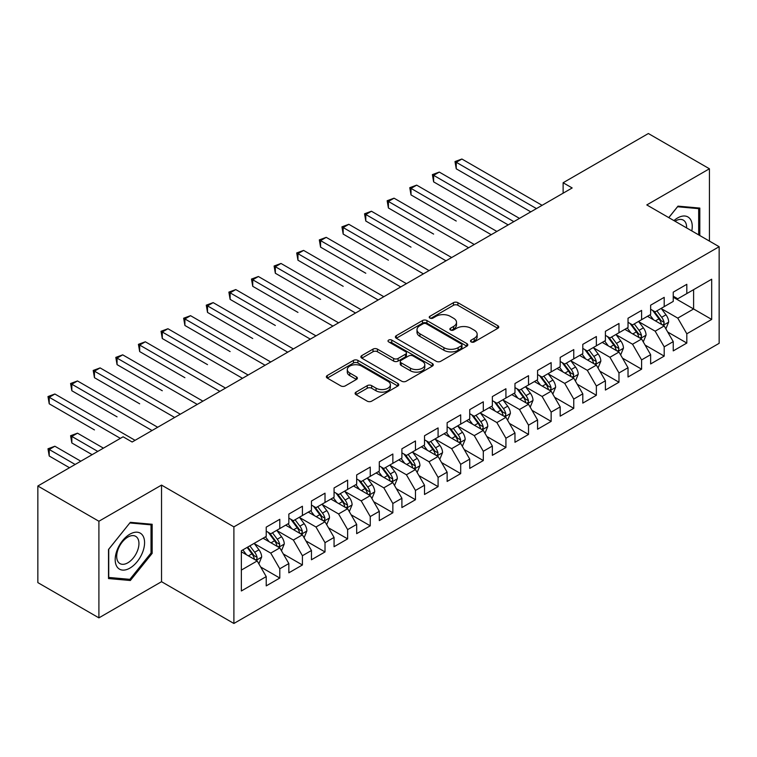 <?xml version="1.0" encoding="UTF-8"?>
<svg xmlns="http://www.w3.org/2000/svg" width="757" height="757" viewBox="0 0 757 757"><rect width="100%" height="100%" fill="white"/><g stroke="black" fill="none" stroke-linecap="round" stroke-linejoin="round"><path stroke-width="1.14" d="M471.157 341.918A2.195 1.268 0 0 0 474.27 341.918L497.851 328.301A3.142 1.817 0 0 0 498.768 327.024A3.142 1.817 0 0 0 497.851 325.737L457.9 302.677A3.142 1.817 0 0 0 453.462 302.677L429.881 316.294A2.195 1.268 0 0 0 429.228 317.183A2.195 1.268 0 0 0 429.881 318.082A2.195 1.268 0 0 0 432.985 318.082L436.032 316.322A10.04 5.801 0 0 1 450.245 316.322L453.566 318.243A10.04 5.801 0 0 1 456.509 322.34A10.04 5.801 0 0 1 453.566 326.447L450.519 328.207A2.195 1.268 0 0 0 449.876 329.106A2.195 1.268 0 0 0 450.519 330.005A2.195 1.268 0 0 0 453.623 330.005L456.679 328.235A10.04 5.801 0 0 1 470.882 328.235L474.213 330.166A10.04 5.801 0 0 1 477.156 334.263A10.04 5.801 0 0 1 474.213 338.36L471.157 340.12A2.195 1.268 0 0 0 470.513 341.019A2.195 1.268 0 0 0 471.157 341.918L471.157 340.12M356.027 392.117A3.142 1.817 0 0 0 355.099 393.403A3.142 1.817 0 0 0 356.027 394.681L367.23 401.153A3.142 1.817 0 0 0 371.668 401.153L397.86 386.032A3.142 1.817 0 0 0 398.778 384.745A3.142 1.817 0 0 0 397.86 383.468L357.91 360.398A3.142 1.817 0 0 0 353.472 360.398L327.279 375.519A3.142 1.817 0 0 0 326.362 376.806A3.142 1.817 0 0 0 327.279 378.084L340.82 385.9A3.142 1.817 0 0 0 345.258 385.9L356.462 379.427A3.142 1.817 0 0 0 357.389 378.15A3.142 1.817 0 0 0 356.462 376.872L349.753 372.993A8.393 4.845 0 0 1 347.293 369.567A8.393 4.845 0 0 1 352.478 365.082A8.393 4.845 0 0 1 361.628 366.133L387.925 381.32A8.393 4.845 0 0 1 390.385 384.745A8.393 4.845 0 0 1 385.199 389.23A8.393 4.845 0 0 1 376.049 388.18L371.668 385.644A3.142 1.817 0 0 0 367.23 385.644L356.027 392.117L356.027 394.681M98.902 521.251L98.902 617.863L161.534 581.698L161.534 485.095L98.902 521.251L37.85 486.003L123.098 436.789L132.144 442.012L572.169 187.963L563.123 182.74L563.123 193.186M161.534 485.095L233.894 526.872L719.15 246.706L719.15 343.318L233.894 623.475L233.894 526.872M709.423 241.095L709.423 168.773L646.79 204.929L719.15 246.706M709.423 168.773L648.371 133.525L563.123 182.74M436.259 361.297A3.142 1.817 0 0 0 440.697 361.297L466.889 346.176A3.142 1.817 0 0 0 467.807 344.899A3.142 1.817 0 0 0 466.889 343.612L426.939 320.552A3.142 1.817 0 0 0 422.501 320.552L396.308 335.673A3.142 1.817 0 0 0 395.391 336.95A3.142 1.817 0 0 0 396.308 338.237L436.259 361.297M389.524 342.391A2.195 1.268 0 0 1 391.757 342.703L391.757 340.092L432.37 363.54A3.142 1.817 0 0 1 433.297 364.827A3.142 1.817 0 0 1 432.37 366.104L406.187 381.225A3.142 1.817 0 0 1 401.74 381.225L361.789 358.156L361.789 355.601A3.142 1.817 0 0 0 360.871 356.878A3.142 1.817 0 0 0 361.789 358.156M361.789 355.601L373.002 349.128A3.142 1.817 0 0 1 377.44 349.128L393.64 358.477A3.142 1.817 0 0 0 398.078 358.477L405.515 354.191A3.142 1.817 0 0 0 406.433 352.904A3.142 1.817 0 0 0 405.515 351.627L388.653 341.89A2.195 1.268 0 0 1 388.01 340.991A2.195 1.268 0 0 1 389.363 339.817A2.195 1.268 0 0 1 391.757 340.092M673.247 297.236L693.601 308.979L693.601 289.657L711.684 279.219L686.817 293.574L686.817 284.31L673.247 292.145L673.247 301.409L664.201 306.632L664.201 297.359L650.632 305.194L650.632 314.467L641.595 319.691L641.595 310.417L628.026 318.252L628.026 327.516L618.98 332.739L618.98 323.476L605.411 331.311L605.411 340.574L596.365 345.798L596.365 336.524L582.795 344.359L582.795 353.633L573.759 358.856L573.759 349.583L560.189 357.418L560.189 366.681L551.143 371.905L551.143 362.641L537.574 370.466L537.574 379.74L528.528 384.963L528.528 375.69L514.968 383.525L514.968 392.798L505.922 398.021L505.922 388.748L492.353 396.583L492.353 405.847L483.307 411.07L483.307 401.806L469.737 409.632L469.737 418.905L460.691 424.128L460.691 414.855L447.132 422.69L447.132 431.963L438.085 437.177L438.085 427.913L424.516 435.748L424.516 445.012L415.47 450.235L415.47 440.971L401.901 448.797L401.901 458.07L392.855 463.293L392.855 454.02L379.295 461.855L379.295 471.128L370.249 476.342L370.249 467.078L356.679 474.913L356.679 484.177L347.633 489.401L347.633 480.137L334.064 487.962L334.064 497.235L325.018 502.459L325.018 493.186L311.458 501.02L311.458 510.294L302.412 515.508L302.412 506.244L288.843 514.079L288.843 523.342L279.797 528.566L279.797 519.293L266.227 527.127L266.227 536.401L241.36 550.755L241.36 590.971L266.227 576.607L257.191 560.946L241.36 551.806M711.684 279.219L711.684 319.426L686.817 333.79L677.77 318.12L661.372 308.657M667.712 332.03L686.817 343.053L686.817 333.79M686.817 343.053L673.247 350.888L673.247 341.625L664.201 346.838L655.155 331.178L638.766 321.716M645.096 345.078L664.201 356.112L664.201 346.838M664.201 356.112L650.632 363.947L650.632 354.673L641.595 359.897L632.549 344.227L616.151 334.764M622.481 358.137L641.595 369.17L641.595 359.897M641.595 369.17L628.026 376.995L628.026 367.732L618.98 372.955L609.934 357.285L593.535 347.823M599.875 371.185L618.98 382.219L618.98 372.955M618.98 382.219L605.411 390.054L605.411 380.78L596.365 386.004L587.318 370.343L570.929 360.871M577.26 384.244L596.365 395.277L596.365 386.004M596.365 395.277L582.795 403.112L582.795 393.839L573.759 399.062L564.713 383.392L548.314 373.93M554.644 397.302L573.759 408.335L573.759 399.062M573.759 408.335L560.189 416.161L560.189 406.897L551.143 412.12L542.097 396.45L525.708 386.988M532.039 410.351L551.143 421.384L551.143 412.12M551.143 421.384L537.574 429.219L537.574 419.946L528.528 425.169L519.482 409.509L503.093 400.037M509.423 423.409L528.528 434.442L528.528 425.169M528.528 434.442L514.968 442.277L514.968 433.004L505.922 438.227L496.876 422.557L480.477 413.095M486.808 436.467L505.922 447.491L505.922 438.227M505.922 447.491L492.353 455.326L492.353 446.062L483.307 451.286L474.26 435.616L457.871 426.153M464.202 449.516L483.307 460.549L483.307 451.286M483.307 460.549L469.737 468.384L469.737 459.111L460.691 464.334L451.655 448.674L435.256 439.202M441.586 462.574L460.691 473.608L460.691 464.334M460.691 473.608L447.132 481.443L447.132 472.169L438.085 477.393L429.039 461.723L412.641 452.26M418.971 475.633L438.085 486.656L438.085 477.393M438.085 486.656L424.516 494.491L424.516 485.228L415.47 490.451L406.424 474.781L390.035 465.318M396.365 488.681L415.47 499.715L415.47 490.451M415.47 499.715L401.901 507.55L401.901 498.276L392.855 503.5L383.818 487.839L367.419 478.367M373.75 501.74L392.855 512.773L392.855 503.5M392.855 512.773L379.295 520.608L379.295 511.335L370.249 516.558L361.203 500.888L344.804 491.425M351.144 514.798L370.249 525.822L370.249 516.558M370.249 525.822L356.679 533.657L356.679 524.393L347.633 529.607L338.587 513.946L322.198 504.484M328.529 527.847L347.633 538.88L347.633 529.607M347.633 538.88L334.064 546.715L334.064 537.442L325.018 542.665L315.981 527.004L299.583 517.533M305.913 540.905L325.018 551.938L325.018 542.665M325.018 551.938L311.458 559.764L311.458 550.5L302.412 555.723L293.366 540.053L276.967 530.591M283.307 553.963L302.412 564.987L302.412 555.723M302.412 564.987L288.843 572.822L288.843 563.558L279.797 568.772L270.751 553.112L254.361 543.649M260.692 567.012L279.797 578.045L279.797 568.772M279.797 578.045L266.227 585.88L266.227 576.607M266.227 531.177L270.751 533.789L279.797 528.566M241.36 570.078L257.191 560.946M288.843 518.119L293.366 520.731L302.412 515.508M270.751 553.112L279.797 547.888L263.067 538.227M288.843 563.558L279.797 547.888M311.458 505.07L315.981 507.682L325.018 502.459M293.366 540.053L302.412 534.83L285.673 525.169M311.458 550.5L302.412 534.83M334.064 492.012L338.587 494.624L347.633 489.401M315.981 527.004L325.018 521.781L308.288 512.12M334.064 537.442L325.018 521.781M356.679 478.954L361.203 481.566L370.249 476.342M338.587 513.946L347.633 508.723L330.904 499.062M356.679 524.393L347.633 508.723M379.295 465.905L383.818 468.517L392.855 463.293M361.203 500.888L370.249 495.665L353.51 486.003M379.295 511.335L370.249 495.665M401.901 452.847L406.424 455.459L415.47 450.235M383.818 487.839L392.855 482.616L376.125 472.955M401.901 498.276L392.855 482.616M424.516 439.789L429.039 442.4L438.085 437.177M406.424 474.781L415.47 469.558L398.74 459.896M424.516 485.228L415.47 469.558M447.132 426.74L451.655 429.351L460.691 424.128M429.039 461.723L438.085 456.499L421.346 446.838M447.132 472.169L438.085 456.499M469.737 413.682L474.26 416.293L483.307 411.07M451.655 448.674L460.691 443.451L443.962 433.789M469.737 459.111L460.691 443.451M492.353 400.623L496.876 403.235L505.922 398.021M474.26 435.616L483.307 430.392L466.577 420.731M492.353 446.062L483.307 430.392M514.968 387.575L519.482 390.186L528.528 384.963M496.876 422.557L505.922 417.334L489.183 407.682M514.968 433.004L505.922 417.334M537.574 374.516L542.097 377.128L551.143 371.905M519.482 409.509L528.528 404.285L511.798 394.624M537.574 419.946L528.528 404.285M560.189 361.468L564.713 364.07L573.759 358.856M542.097 396.45L551.143 391.227L534.414 381.566M560.189 406.897L551.143 391.227M582.795 348.409L587.318 351.021L596.365 345.798M564.713 383.392L573.759 378.178L557.02 368.517M582.795 393.839L573.759 378.178M605.411 335.351L609.934 337.963L618.98 332.739M587.318 370.343L596.365 365.12L579.635 355.459M605.411 380.78L596.365 365.12M628.026 322.302L632.549 324.914L641.595 319.691M609.934 357.285L618.98 352.062L602.241 342.401M628.026 367.732L618.98 352.062M650.632 309.244L655.155 311.856L664.201 306.632M632.549 344.227L641.595 339.013L624.856 329.352M650.632 354.673L641.595 339.013M673.247 296.186L677.77 298.797L686.817 293.574M655.155 331.178L664.201 325.955L647.472 316.294M673.247 341.625L664.201 325.955M37.85 486.003L37.85 582.616L98.902 617.863M161.534 581.698L233.894 623.475M677.77 318.12L693.601 308.979L711.684 319.426M699.818 235.55L699.818 208.08L677.998 206.131L668.762 217.619M152.157 553.358L152.157 524.27L130.336 522.321L108.516 549.459L108.516 578.556L130.336 580.505L152.157 553.358L151.022 552.705M472.037 342.23L474.213 340.972A10.04 5.801 0 0 0 477.156 336.874L477.156 334.263M456.509 322.34L456.509 324.952A10.04 5.801 0 0 1 453.566 329.058L451.399 330.307M497.803 328.33L457.9 305.289A3.142 1.817 0 0 0 453.462 305.289L430.752 318.394M466.842 346.204L426.939 323.163A3.142 1.817 0 0 0 422.501 323.163L396.346 338.256M461.335 345.798A2.195 1.268 0 0 0 461.978 344.899A2.195 1.268 0 0 0 461.335 344L426.267 323.75A2.195 1.268 0 0 0 423.163 323.75L419.946 325.614A10.04 5.801 0 0 0 417.003 329.711A10.04 5.801 0 0 0 419.946 333.809L443.914 347.652A10.04 5.801 0 0 0 458.117 347.652L461.335 345.798L461.335 348.409A2.195 1.268 0 0 0 461.978 347.51L461.978 344.899M417.003 329.711L417.003 332.323A10.04 5.801 0 0 0 419.946 336.42L419.946 333.809M461.335 348.409L458.117 350.264A10.04 5.801 0 0 1 443.914 350.264L419.946 336.42M361.837 358.184L373.002 351.74L373.002 349.128M406.433 352.904L406.433 355.516A3.142 1.817 0 0 1 405.515 356.802L398.078 361.089A3.142 1.817 0 0 1 393.64 361.089L377.44 351.74A3.142 1.817 0 0 0 373.002 351.74M391.757 342.703L432.332 366.133M410.455 368.186A8.393 4.845 0 0 0 419.605 369.236A8.393 4.845 0 0 0 424.791 364.76A8.393 4.845 0 0 0 422.33 361.335L413.067 355.979A3.142 1.817 0 0 0 408.629 355.979L401.191 360.275A3.142 1.817 0 0 0 400.273 361.553A3.142 1.817 0 0 0 401.191 362.84L410.455 368.186L410.455 370.798A8.393 4.845 0 0 0 419.605 371.848A8.393 4.845 0 0 0 424.791 367.372L424.791 364.76M400.273 361.553L400.273 364.164A3.142 1.817 0 0 0 401.191 365.451L401.191 362.84M410.455 370.798L401.191 365.451M390.385 384.745L390.385 387.357A8.393 4.845 0 0 1 385.199 391.842A8.393 4.845 0 0 1 376.049 390.792L371.668 388.256A3.142 1.817 0 0 0 367.23 388.256L356.064 394.709M347.293 369.567L347.293 372.179A8.393 4.845 0 0 0 349.753 375.604L349.753 372.993M356.424 379.456L349.753 375.604M397.822 386.051L357.91 363.01A3.142 1.817 0 0 0 353.472 363.01L327.317 378.112M128.028 579.171L130.336 580.505M665.876 328.85L668.677 322.009A8.478 4.892 -120 0 0 665.971 314.798L661.173 308.383M653.518 319.785L649.866 314.912M648.162 316.691L647.746 316.133M456.244 221.035L411.013 194.918L411.013 188.398L416.672 185.134L496.876 231.434M662.602 325.027L663.917 323.854L664.107 322.368A8.478 4.892 -120 0 0 661.675 317.278L656.877 310.862M654.133 311.259L660.066 319.18A4.315 2.489 60 0 1 660.852 320.495L664.107 322.368M652.638 310.398L658.968 318.839A8.478 4.892 60 0 1 661.391 323.939L661.561 324.431M536.448 208.591L456.244 162.282L461.893 159.017L542.097 205.327M530.789 211.856L456.244 168.811L456.244 162.282L454.995 161.563L461.893 159.017M456.244 168.811L454.995 161.563M643.261 341.909L646.071 335.067A8.478 4.892 -120 0 0 643.365 327.847L638.558 321.441M630.903 332.843L627.25 327.961M625.547 329.749L625.131 329.191M433.629 234.083L388.407 207.976L388.407 201.447L394.056 198.183L474.26 244.492M639.996 338.086L641.302 336.903L641.491 335.427A8.478 4.892 -120 0 0 639.069 330.326L634.262 323.92M631.518 324.318L637.451 332.238A4.315 2.489 60 0 1 638.236 333.553L641.491 335.427M630.032 323.457L636.353 331.897A8.478 4.892 60 0 1 638.776 336.997L638.946 337.48M620.655 354.967L623.456 348.125A8.478 4.892 -120 0 0 620.749 340.905L615.943 334.49M608.297 345.892L604.644 341.019M602.932 342.798L602.515 342.249M411.013 247.142L365.792 221.035L365.792 214.505L371.441 211.241L451.645 257.541M617.381 351.144L618.696 349.961L618.876 348.485A8.478 4.892 -120 0 0 616.453 343.385L611.647 336.969M608.912 337.376L614.845 345.296A4.315 2.489 60 0 1 615.63 346.602L618.876 348.485M607.417 336.515L613.738 344.955A8.478 4.892 60 0 1 616.17 350.046L616.34 350.538M513.833 221.64L433.629 175.34L439.278 172.076L519.482 218.385M508.184 224.905L433.629 181.869L433.629 175.34L432.389 174.621L439.278 172.076M433.629 181.869L432.389 174.621M491.217 234.698L409.774 187.679L416.672 185.134M411.013 194.918L409.774 187.679M691.794 230.913A20.789 11.998 120 0 0 690.27 219.123A20.789 11.998 120 0 0 673.929 220.599M686.599 227.914A15.736 9.084 120 0 0 685.123 221.782A15.736 9.084 120 0 0 683.353 220.145A15.736 9.084 120 0 0 674.998 221.214M677.496 206.746L698.683 208.658L698.683 234.897M697.282 207.853L698.683 208.658M668.8 217.647L677.543 206.775M117.155 566.984A20.789 11.998 120 0 0 137.225 561.609A20.789 11.998 120 0 0 142.609 535.313A20.789 11.998 120 0 0 122.53 540.697A20.789 11.998 120 0 0 117.155 566.984M118.187 561.949A15.736 9.084 120 0 0 119.947 563.587A15.736 9.084 120 0 0 134.595 556.244A15.736 9.084 120 0 0 137.452 537.972A15.736 9.084 120 0 0 135.692 536.334A15.736 9.084 120 0 0 121.044 543.677A15.736 9.084 120 0 0 118.187 561.949M129.882 522.964L151.022 524.847L151.022 553.036L129.882 579.342L108.743 577.449L108.743 549.26L129.835 522.936M149.621 524.043L151.022 524.847M598.039 368.016L600.84 361.174A8.478 4.892 -120 0 0 598.134 353.964L593.337 347.548M585.681 358.95L582.029 354.077M580.326 355.856L579.909 355.298M388.407 260.2L343.176 234.083L343.176 227.554L348.835 224.299L429.039 270.599M594.765 364.193L596.081 363.019L596.27 361.534A8.478 4.892 -120 0 0 593.838 356.443L589.041 350.027M586.297 350.425L592.229 358.345A4.315 2.489 60 0 1 593.015 359.66L596.27 361.534M584.811 349.564L591.132 358.004A8.478 4.892 60 0 1 593.554 363.105L593.725 363.597M575.424 381.074L578.234 374.232A8.478 4.892 -120 0 0 575.528 367.013L570.721 360.606M563.066 372.009L559.414 367.126M557.71 368.914L557.294 368.356M365.792 273.249L320.571 247.142L320.571 240.612L326.22 237.348L406.424 283.657M572.16 377.251L573.475 376.068L573.655 374.592A8.478 4.892 -120 0 0 571.232 369.492L566.425 363.086M563.681 363.483L569.614 371.403A4.315 2.489 60 0 1 570.399 372.709L573.655 374.592M562.196 362.622L568.516 371.062A8.478 4.892 60 0 1 570.939 376.163L571.119 376.645M468.611 247.757L387.158 200.728L394.056 198.183M388.407 207.976L387.158 200.728M445.996 260.805L364.552 213.786L371.441 211.241M365.792 221.035L364.552 213.786M552.818 394.123L555.619 387.281A8.478 4.892 -120 0 0 552.913 380.071L548.115 373.655M540.46 385.058L536.808 380.184M535.095 381.963L534.679 381.414M343.176 286.307L297.955 260.2L297.955 253.671L303.604 250.406L383.818 296.706M549.544 390.309L550.859 389.126L551.049 387.65A8.478 4.892 -120 0 0 548.617 382.55L543.819 376.134M541.075 376.541L547.008 384.461A4.315 2.489 60 0 1 547.794 385.767L551.049 387.65M539.58 375.68L545.901 384.121A8.478 4.892 60 0 1 548.333 389.212L548.503 389.704M423.381 273.864L341.937 226.845L348.835 224.299M343.176 234.083L341.937 226.845M530.203 407.181L533.004 400.339A8.478 4.892 -120 0 0 530.307 393.129L525.5 386.713M517.845 398.116L514.192 393.243M512.489 395.022L512.073 394.463M320.571 299.365L275.34 273.249L275.34 266.719L280.998 263.455L361.203 309.764M526.938 403.358L528.244 402.185L528.433 400.699A8.478 4.892 -120 0 0 526.011 395.608L521.204 389.193M518.46 389.59L524.393 397.51A4.315 2.489 60 0 1 525.178 398.825L528.433 400.699M516.974 388.729L523.295 397.17A8.478 4.892 60 0 1 525.718 402.27L525.888 402.762M400.775 286.922L319.322 239.893L326.22 237.348M320.571 247.142L319.322 239.893M507.587 420.239L510.398 413.398A8.478 4.892 -120 0 0 507.692 406.178L502.885 399.772M495.229 411.165L491.577 406.291M489.874 408.07L489.457 407.521M297.955 312.414L252.734 286.307L252.734 279.778L258.383 276.513L338.587 322.823M504.323 416.416L505.638 415.233L505.818 413.757A8.478 4.892 -120 0 0 503.396 408.657L498.589 402.251M495.844 402.648L501.777 410.568A4.315 2.489 60 0 1 502.563 411.874L505.818 413.757M494.359 401.787L500.68 410.228A8.478 4.892 60 0 1 503.102 415.328L503.282 415.811M484.982 433.288L487.782 426.446A8.478 4.892 -120 0 0 485.076 419.236L480.279 412.82M472.623 424.223L468.971 419.35M467.258 421.129L466.842 420.58M275.34 325.472L230.119 299.365L230.119 292.836L235.777 289.571L315.981 335.871M481.707 429.474L483.023 428.292L483.212 426.816A8.478 4.892 -120 0 0 480.78 421.715L475.983 415.3M473.239 415.707L479.172 423.627A4.315 2.489 60 0 1 479.957 424.932L483.212 426.816M471.743 414.845L478.064 423.286A8.478 4.892 60 0 1 480.496 428.377L480.667 428.869M462.366 446.346L465.167 439.505A8.478 4.892 -120 0 0 462.47 432.285L457.663 425.879M450.008 437.281L446.356 432.408M444.652 434.187L444.236 433.629M252.734 338.53L207.513 312.414L207.513 305.885L213.162 302.62L293.366 348.93M459.102 442.523L460.407 441.34L460.597 439.864A8.478 4.892 -120 0 0 458.174 434.773L453.367 428.358M450.623 428.755L456.556 436.675A4.315 2.489 60 0 1 457.342 437.991L460.597 439.864M449.138 427.894L455.459 436.335A8.478 4.892 60 0 1 457.881 441.435L458.051 441.927M439.76 459.404L442.561 452.563A8.478 4.892 -120 0 0 439.855 445.343L435.048 438.928M427.393 450.33L423.75 445.457M422.037 447.236L421.621 446.687M230.119 351.579L184.897 325.472L184.897 318.943L190.546 315.678L270.751 361.988M436.486 455.582L437.801 454.399L437.981 452.923A8.478 4.892 -120 0 0 435.559 447.822L430.752 441.416M428.017 441.814L433.95 449.734A4.315 2.489 60 0 1 434.726 451.04L437.981 452.923M426.522 440.953L432.843 449.393A8.478 4.892 60 0 1 435.275 454.484L435.445 454.976M417.145 472.453L419.946 465.612A8.478 4.892 -120 0 0 417.239 458.401L412.442 451.986M404.787 463.388L401.134 458.515M399.422 460.294L399.015 459.736M207.513 364.637L162.282 338.521L162.282 332.001L167.94 328.737L248.145 375.037M413.871 468.64L415.186 467.457L415.375 465.981A8.478 4.892 -120 0 0 412.943 460.881L408.146 454.465M405.402 454.862L411.335 462.782A4.315 2.489 60 0 1 412.12 464.098L415.375 465.981M403.907 454.011L410.237 462.442A8.478 4.892 60 0 1 412.66 467.542L412.83 468.034M394.529 485.511L397.33 478.67A8.478 4.892 -120 0 0 394.634 471.45L389.827 465.044M382.171 476.446L378.519 471.573M376.816 473.352L376.399 472.794M184.897 377.696L139.676 351.579L139.676 345.05L145.325 341.786L225.529 388.095M391.265 481.689L392.571 480.506L392.76 479.03A8.478 4.892 -120 0 0 390.338 473.939L385.531 467.523M382.787 467.921L388.72 475.841A4.315 2.489 60 0 1 389.505 477.156L392.76 479.03M381.301 467.06L387.622 475.5A8.478 4.892 60 0 1 390.044 480.6L390.215 481.092M371.924 498.57L374.724 491.728A8.478 4.892 -120 0 0 372.018 484.508L367.211 478.093M359.556 489.495L355.913 484.622M354.2 486.401L353.784 485.852M162.282 390.744L117.061 364.637L117.061 358.108L122.71 354.844L202.914 401.153M368.65 494.747L369.965 493.564L370.145 492.088A8.478 4.892 -120 0 0 367.722 486.988L362.915 480.581M360.181 480.979L366.114 488.899A4.315 2.489 60 0 1 366.89 490.205L370.145 492.088M358.686 480.118L365.006 488.558A8.478 4.892 60 0 1 367.438 493.649L367.609 494.141M378.159 299.971L296.716 252.952L303.604 250.406M297.955 260.2L296.716 252.952M355.544 313.029L274.1 266.01L280.998 263.455M275.34 273.249L274.1 266.01M332.938 326.087L251.485 279.059L258.383 276.513M252.734 286.307L251.485 279.059M310.323 339.136L228.879 292.117L235.777 289.571M230.119 299.365L228.879 292.117M287.717 352.194L206.264 305.166L213.162 302.62M207.513 312.414L206.264 305.166M265.101 365.252L183.648 318.224L190.546 315.678M184.897 325.472L183.648 318.224M242.486 378.301L161.042 331.282L167.94 328.737M162.282 338.521L161.042 331.282M349.308 511.618L352.109 504.777A8.478 4.892 -120 0 0 349.403 497.567L344.605 491.151M336.95 502.553L333.298 497.68M331.585 499.459L331.178 498.901M139.676 403.803L94.445 377.686L94.445 371.167L100.104 367.902L180.308 414.202M346.034 507.805L347.349 506.622L347.539 505.137A8.478 4.892 -120 0 0 345.107 500.046L340.309 493.63M337.565 494.028L343.498 501.948A4.315 2.489 60 0 1 344.284 503.263L347.539 505.137M336.07 493.167L342.401 501.607A8.478 4.892 60 0 1 344.823 506.707L344.993 507.199M219.88 391.36L138.427 344.331L145.325 341.786M139.676 351.579L138.427 344.331M326.693 524.677L329.503 517.835A8.478 4.892 -120 0 0 326.797 510.615L321.99 504.209M314.335 515.612L310.682 510.738M308.979 512.517L308.563 511.959M117.061 416.852L71.839 390.744L71.839 384.215L77.488 380.951L157.693 427.26M323.428 520.854L324.734 519.671L324.923 518.195A8.478 4.892 -120 0 0 322.501 513.095L317.694 506.688M314.95 507.086L320.883 515.006A4.315 2.489 60 0 1 321.668 516.321L324.923 518.195M313.464 506.225L319.785 514.665A8.478 4.892 60 0 1 322.208 519.766L322.378 520.258M197.265 404.418L115.812 357.389L122.71 354.844M117.061 364.637L115.812 357.389M304.087 537.735L306.888 530.894A8.478 4.892 -120 0 0 304.182 523.674L299.375 517.258M291.729 528.66L288.076 523.787M286.364 525.566L285.947 525.017M94.445 429.91L49.224 403.803L49.224 397.274L54.873 394.009L135.077 440.319M300.813 533.912L302.128 532.729L302.308 531.253A8.478 4.892 -120 0 0 299.886 526.153L295.079 519.747M292.344 520.144L298.277 528.064A4.315 2.489 60 0 1 299.062 529.37L302.308 531.253M290.849 519.283L297.17 527.724A8.478 4.892 60 0 1 299.602 532.814L299.772 533.307M174.649 417.467L93.206 370.447L100.104 367.902M94.445 377.686L93.206 370.447M281.472 550.784L284.272 543.942A8.478 4.892 -120 0 0 281.566 536.732L276.769 530.316M269.113 541.719L265.461 536.845M263.758 538.624L263.341 538.066M103.425 448.144L77.488 433.174L71.839 436.439L71.839 442.968L92.117 454.673M278.197 546.97L279.513 545.788L279.702 544.302A8.478 4.892 -120 0 0 277.27 539.211L272.473 532.796M269.729 533.193L275.662 541.113A4.315 2.489 60 0 1 276.447 542.428L279.702 544.302M268.243 532.332L274.564 540.772A8.478 4.892 60 0 1 276.986 545.873L277.157 546.365M71.839 442.968L70.59 435.72L97.767 451.409M70.59 435.72L77.488 433.174M152.043 430.525L70.59 383.496L77.488 380.951M71.839 390.744L70.59 383.496M258.856 563.842L261.667 557.001A8.478 4.892 -120 0 0 258.96 549.781L254.153 543.375M246.498 554.777L242.846 549.894M80.81 461.202L54.873 446.233L49.224 449.497L49.224 456.017L69.502 467.731M255.592 560.019L256.907 558.836L257.087 557.36A8.478 4.892 -120 0 0 254.664 552.26L249.857 545.854M247.738 547.074L253.046 554.171A4.315 2.489 60 0 1 253.832 555.487L257.087 557.36M247.142 547.415L251.949 553.831A8.478 4.892 60 0 1 254.371 558.931L254.541 559.414M49.224 456.017L47.984 448.778L75.161 464.467M47.984 448.778L54.873 446.233M120.382 438.36L47.984 396.554L54.873 394.009M49.224 403.803L47.984 396.554M474.213 340.972L474.213 338.36M450.519 330.005L450.519 328.207M453.566 329.058L453.566 326.447M429.881 318.082L429.881 316.294M453.462 305.289L453.462 302.677M457.9 305.289L457.9 302.677M497.851 328.301L497.851 325.737M396.308 338.237L396.308 335.673M422.501 323.163L422.501 320.552M426.939 323.163L426.939 320.552M466.889 346.176L466.889 343.612M443.914 350.264L443.914 347.652M458.117 350.264L458.117 347.652M377.44 351.74L377.44 349.128M393.64 361.089L393.64 358.477M398.078 361.089L398.078 358.477M405.515 356.802L405.515 354.191M432.37 366.104L432.37 363.54M367.23 388.256L367.23 385.644M371.668 388.256L371.668 385.644M376.049 390.792L376.049 388.18M356.462 379.427L356.462 376.872M327.279 378.084L327.279 375.519M353.472 363.01L353.472 360.398M357.91 363.01L357.91 360.398M397.86 386.032L397.86 383.468M663.141 325.34L668.62 322.179M661.675 317.278L665.971 314.798M655.42 320.883L658.968 318.839M640.526 338.398L646.014 335.228M639.069 330.326L643.365 327.847M632.814 333.941L636.353 331.897M617.92 351.447L623.399 348.286M616.453 343.385L620.749 340.905M610.199 346.999L613.738 344.955M595.305 364.505L600.784 361.335M593.838 356.443L598.134 353.964M587.593 360.048L591.132 358.004M572.689 377.563L578.178 374.393M571.232 369.492L575.528 367.013M564.977 373.106L568.516 371.062M550.084 390.612L555.562 387.452M548.617 382.55L552.913 380.071M542.362 386.165L545.901 384.121M527.468 403.67L532.947 400.5M526.011 395.608L530.307 393.129M519.756 399.213L523.295 397.17M504.853 416.728L510.341 413.559M503.396 408.657L507.692 406.178M497.141 412.272L500.68 410.228M482.247 429.777L487.726 426.617M480.78 421.715L485.076 419.236M474.525 425.33L478.064 423.286M459.631 442.836L465.12 439.666M458.174 434.773L462.47 432.285M451.92 438.379L455.459 436.335M437.016 455.894L442.504 452.724M435.559 447.822L439.855 445.343M429.304 451.437L432.843 449.393M414.41 468.943L419.889 465.782M412.943 460.881L417.239 458.401M406.689 464.486L410.237 462.442M391.795 482.001L397.283 478.831M390.338 473.939L394.634 471.45M384.083 477.544L387.622 475.5M369.179 495.059L374.668 491.889M367.722 486.988L372.018 484.508M361.468 490.602L365.006 488.558M346.574 508.108L352.052 504.947M345.107 500.046L349.403 497.567M338.852 503.651L342.401 501.607M323.958 521.166L329.446 517.996M322.501 513.095L326.797 510.615M316.246 516.709L319.785 514.665M301.352 534.215L306.831 531.054M299.886 526.153L304.182 523.674M293.631 529.768L297.17 527.724M278.737 547.273L284.216 544.113M277.27 539.211L281.566 536.732M271.025 542.816L274.564 540.772M256.121 560.331L261.61 557.161M254.664 552.26L258.96 549.781M248.41 555.875L251.949 553.831"/></g></svg>
